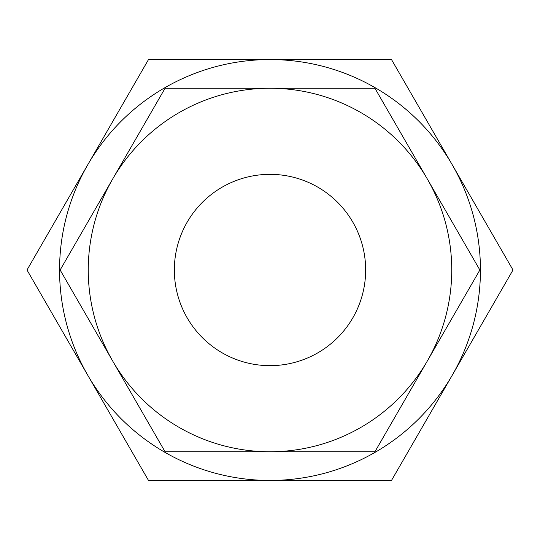 <?xml version="1.0" encoding="UTF-8"?>
<svg xmlns="http://www.w3.org/2000/svg" width="540" height="540" viewBox="0 0 540 540"><rect width="100%" height="100%" fill="white"/><g stroke="black" fill="none" stroke-linecap="round" stroke-linejoin="round"><path stroke-width="0.81" d="M513 270L452.25 164.781A210.445 210.445 0 0 1 270 480.445A210.445 210.445 0 0 1 87.75 164.781L27 270L148.5 480.445L391.5 480.445L513 270M479.864 270L427.397 179.125A181.751 181.751 0 0 1 270 451.751A181.751 181.751 0 0 1 112.603 179.125L60.136 270L165.071 451.751L374.929 451.751L479.864 270M365.654 270A95.654 95.654 0 0 1 270 365.654A95.654 95.654 0 0 1 174.346 270A95.654 95.654 0 0 1 270 174.346A95.654 95.654 0 0 1 365.654 270M165.071 88.25L112.603 179.125A181.751 181.751 0 0 1 270 88.25L165.071 88.25M427.397 179.125L374.929 88.25L270 88.25A181.751 181.751 0 0 1 427.397 179.125M87.75 164.781A210.445 210.445 0 0 1 452.25 164.781L391.5 59.555L148.5 59.555L87.75 164.781"/></g></svg>
